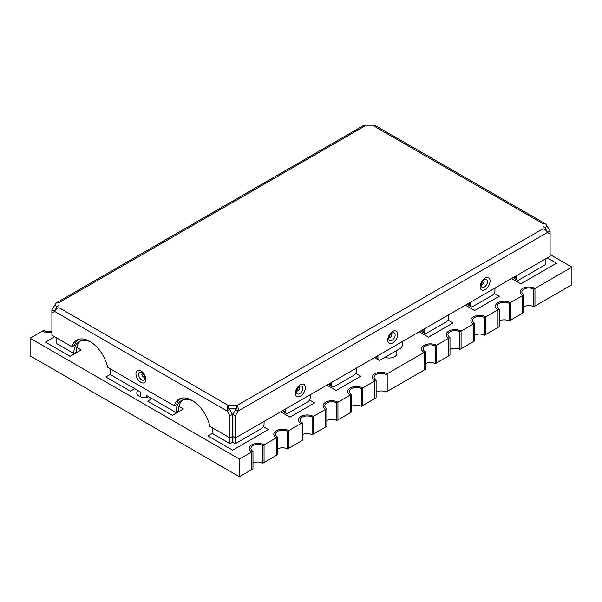 <?xml version="1.0" encoding="UTF-8"?>
<svg xmlns="http://www.w3.org/2000/svg" width="602" height="602" viewBox="0 0 602 602"><rect width="100%" height="100%" fill="white"/><g stroke="black" fill="none" stroke-linecap="round" stroke-linejoin="round"><path stroke-width="0.9" d="M212.95 433.131L208.029 435.968L232.658 450.191L268.372 429.572L263.337 426.667L268.372 429.572L232.658 450.191L208.029 435.968L212.95 433.131M428.443 337.15L419.21 331.822L428.443 337.15L453.073 322.935L428.443 337.15M448.046 320.031L453.073 322.935L448.046 320.031M474.624 310.497L465.384 305.161L474.624 310.497L499.246 296.274L474.624 310.497M494.219 293.37L499.246 296.274L494.219 293.37M520.798 283.835L511.565 278.5L520.798 283.835L556.511 263.217L520.798 283.835M547.271 257.882L556.511 263.217L547.271 257.882M152.005 398.644L147.693 401.135L172.322 415.357L183.407 408.954L178.99 406.41L183.407 408.954L172.322 415.357L147.693 401.135L152.005 398.644M360.718 376.25L355.692 373.345L360.718 376.25L336.097 390.472L360.718 376.25M326.856 385.137L336.097 390.472L326.856 385.137M314.545 402.911L309.511 400.006L314.545 402.911L289.916 417.133L314.545 402.911M280.683 411.798L289.916 417.133L280.683 411.798M134.765 388.696L130.453 391.18L105.832 376.965L110.745 374.128L105.832 376.965L130.453 391.18L134.765 388.696M81.202 349.95L70.118 356.346L45.489 342.132L54.729 336.796L45.489 342.132L70.118 356.346L81.202 349.95L76.785 347.399L81.202 349.95M376.115 392.105A6.968 4.018 180 0 1 385.965 392.105L387.199 391.398L387.199 373.767L424.139 352.441L424.139 368.65L424.139 352.441L425.366 351.726L425.366 369.357L424.139 370.072L424.139 368.65L424.139 370.072L387.199 391.398L387.199 373.767A8.706 5.027 0 0 0 377.71 372.676A8.706 5.027 0 0 0 372.329 377.319A8.706 5.027 0 0 0 374.88 380.878L362.57 387.981A8.706 5.027 0 0 0 353.081 386.898A8.706 5.027 0 0 0 347.708 391.541A8.706 5.027 0 0 0 350.251 395.093L337.94 402.204A8.706 5.027 0 0 0 328.451 401.113A8.706 5.027 0 0 0 323.078 405.756A8.706 5.027 0 0 0 325.629 409.315L313.311 416.418A8.706 5.027 0 0 0 303.822 415.327A8.706 5.027 0 0 0 298.449 419.978A8.706 5.027 0 0 0 301 423.53L288.689 430.641A8.706 5.027 0 0 0 279.2 429.55A8.706 5.027 0 0 0 273.82 434.192A8.706 5.027 0 0 0 276.371 437.752L264.06 444.855A8.706 5.027 0 0 0 254.571 443.764A8.706 5.027 0 0 0 249.198 448.415A8.706 5.027 0 0 0 251.749 451.967L239.43 459.078L239.43 476.709L30.1 355.85L30.1 338.219L43.645 330.4A6.968 4.018 180 0 0 51.892 331.092M376.115 380.163A6.968 4.018 180 0 1 374.075 377.319A6.968 4.018 180 0 1 378.372 373.601A6.968 4.018 180 0 1 385.965 374.474L387.199 373.767A8.706 5.027 180 0 0 377.71 372.676A8.706 5.027 180 0 0 372.329 377.319A8.706 5.027 180 0 0 374.88 380.878L376.115 380.163L376.115 397.794L374.88 398.509L374.88 380.878L374.88 398.509L362.57 405.613L362.57 387.981L361.335 388.696A6.968 4.018 180 0 0 353.743 387.823A6.968 4.018 180 0 0 349.446 391.541A6.968 4.018 180 0 0 351.485 394.385L350.251 395.093A8.706 5.027 180 0 1 347.708 391.541A8.706 5.027 180 0 1 353.081 386.898A8.706 5.027 180 0 1 362.57 387.981L362.57 405.613L361.335 406.327L361.335 388.696M351.485 394.385L351.485 412.016L350.251 412.724L350.251 395.093L350.251 412.724L337.94 419.835L337.94 402.204L336.706 402.911A6.968 4.018 180 0 0 329.121 402.038A6.968 4.018 180 0 0 324.817 405.756A6.968 4.018 180 0 0 326.856 408.6L325.629 409.315A8.706 5.027 180 0 1 323.078 405.756A8.706 5.027 180 0 1 328.451 401.113A8.706 5.027 180 0 1 337.94 402.204L337.94 419.835L336.706 420.542L336.706 402.911M326.856 408.6L326.856 426.231L325.629 426.946L325.629 409.315L325.629 426.946L313.311 434.05L313.311 416.418L312.084 417.133A6.968 4.018 180 0 0 304.492 416.26A6.968 4.018 180 0 0 300.195 419.978A6.968 4.018 180 0 0 302.234 422.822L301 423.53A8.706 5.027 180 0 1 298.449 419.978A8.706 5.027 180 0 1 303.822 415.327A8.706 5.027 180 0 1 313.311 416.418L313.311 434.05L312.084 434.764L312.084 417.133M302.234 422.822L302.234 440.453L301 441.161L301 423.53L301 441.161L288.689 448.272L288.689 430.641L287.455 431.348A6.968 4.018 180 0 0 279.862 430.475A6.968 4.018 180 0 0 275.565 434.192A6.968 4.018 180 0 0 277.605 437.037L276.371 437.752A8.706 5.027 180 0 1 273.82 434.192A8.706 5.027 180 0 1 279.2 429.55A8.706 5.027 180 0 1 288.689 430.641L288.689 448.272L287.455 448.979L287.455 431.348M277.605 437.037L277.605 454.668L276.371 455.383L276.371 437.752L276.371 455.383L264.06 462.486L264.06 444.855L262.826 445.57A6.968 4.018 180 0 0 255.233 444.697A6.968 4.018 180 0 0 250.936 448.415A6.968 4.018 180 0 0 252.975 451.259L251.749 451.967A8.706 5.027 180 0 1 249.198 448.415A8.706 5.027 180 0 1 254.571 443.764A8.706 5.027 180 0 1 264.06 444.855L264.06 462.486L262.826 463.201L262.826 445.57M252.975 451.259L252.975 468.89L251.749 469.598L251.749 451.967L251.749 469.598L239.43 476.709M523.875 294.852L523.875 312.483L510.33 320.302L510.33 302.671L522.649 295.567L522.649 313.198L522.649 295.567A8.706 5.027 180 0 1 520.098 292.008A8.706 5.027 180 0 1 525.471 287.365A8.706 5.027 180 0 1 534.96 288.456L534.96 306.087L571.9 284.761L571.9 267.13L533.726 289.163A6.968 4.018 180 0 0 526.133 288.29A6.968 4.018 180 0 0 521.836 292.008A6.968 4.018 180 0 0 523.875 294.852L522.649 295.567A8.706 5.027 180 0 1 520.098 292.008A8.706 5.027 180 0 1 525.471 287.365A8.706 5.027 180 0 1 534.96 288.456L534.96 306.087L533.726 306.794L533.726 289.163M474.624 323.289L474.624 340.92L461.079 348.739L461.079 331.108L473.39 324.004L473.39 341.635L473.39 324.004A8.706 5.027 180 0 1 470.839 320.445A8.706 5.027 180 0 1 476.212 315.802A8.706 5.027 180 0 1 485.701 316.893L485.701 334.524L498.02 327.413L498.02 309.782A8.706 5.027 180 0 1 495.469 306.23A8.706 5.027 180 0 1 500.841 301.587A8.706 5.027 180 0 1 510.33 302.671L509.104 303.385A6.968 4.018 180 0 0 501.511 302.513A6.968 4.018 180 0 0 497.207 306.23A6.968 4.018 180 0 0 499.246 309.074L484.475 317.6A6.968 4.018 180 0 0 476.882 316.727A6.968 4.018 180 0 0 472.585 320.445A6.968 4.018 180 0 0 474.624 323.289L473.39 324.004A8.706 5.027 180 0 1 470.839 320.445A8.706 5.027 180 0 1 476.212 315.802A8.706 5.027 180 0 1 485.701 316.893L485.701 334.524L484.475 335.231L484.475 317.6M449.995 349.453A6.968 4.018 180 0 1 459.845 349.453L461.079 348.739L461.079 331.108A8.706 5.027 180 0 0 451.59 330.024A8.706 5.027 180 0 0 446.21 334.667A8.706 5.027 180 0 0 448.761 338.219L448.761 355.85L448.761 338.219A8.706 5.027 180 0 1 446.21 334.667A8.706 5.027 180 0 1 451.59 330.024A8.706 5.027 180 0 1 461.079 331.108L459.845 331.822A6.968 4.018 180 0 0 452.252 330.95A6.968 4.018 180 0 0 447.956 334.667A6.968 4.018 180 0 0 449.995 337.511L435.216 346.037A6.968 4.018 180 0 0 427.631 345.164A6.968 4.018 180 0 0 423.326 348.882A6.968 4.018 180 0 0 425.366 351.726M449.995 337.511L449.995 355.142L436.45 362.961L436.45 345.33A8.706 5.027 180 0 0 426.961 344.239A8.706 5.027 180 0 0 421.588 348.882A8.706 5.027 180 0 1 426.961 344.239A8.706 5.027 180 0 1 436.45 345.33L436.45 362.961L435.216 363.668L435.216 346.037M395.68 351.094A7.834 4.523 180 0 1 396.876 353.502A7.834 4.523 180 0 1 392.835 357.468A7.834 4.523 180 0 1 384.874 357.332M148.784 396.793A7.834 4.523 180 0 1 139.077 396.161A7.834 4.523 180 0 1 136.782 392.963A7.834 4.523 180 0 1 137.986 390.555M239.43 459.078L30.1 338.219M51.892 332.199A8.706 5.027 180 0 1 42.411 331.108A8.706 5.027 180 0 0 51.892 332.199M550.108 254.541L571.9 267.13M424.139 352.441A8.706 5.027 180 0 1 421.588 348.882A8.706 5.027 180 0 0 424.139 352.441M277.605 448.979A6.968 4.018 180 0 1 287.455 448.979M302.234 434.764A6.968 4.018 180 0 1 312.084 434.764M252.975 463.201A6.968 4.018 180 0 1 262.826 463.201M385.965 392.105L385.965 374.474M326.856 420.542A6.968 4.018 180 0 1 336.706 420.542M351.485 406.327A6.968 4.018 180 0 1 361.335 406.327M523.875 306.794A6.968 4.018 180 0 1 533.726 306.794M499.246 309.074L499.246 326.705L498.02 327.413L498.02 309.782A8.706 5.027 180 0 1 495.469 306.23A8.706 5.027 180 0 1 500.841 301.587A8.706 5.027 180 0 1 510.33 302.671L510.33 320.302L509.104 321.017L509.104 303.385M499.246 321.017A6.968 4.018 180 0 1 509.104 321.017M474.624 335.231A6.968 4.018 180 0 1 484.475 335.231M459.845 349.453L459.845 331.822M425.366 363.668A6.968 4.018 180 0 1 435.216 363.668M229.949 443.651L232.41 442.229L232.41 414.334L229.949 415.756L229.949 443.651L212.957 433.839A26.119 15.08 60 0 0 212.288 427.766M236.834 408.291L228.482 408.291L236.834 408.291M550.108 234.05L550.108 230.92L545.788 224.027L543.042 223.733L543.042 228.76C545.239 229.58 546.699 230.822 547.414 232.492L550.108 234.05L550.108 256.249L235.367 437.963L235.367 443.651L261.599 428.504A3.484 2.009 120 0 0 264.06 424.244L264.06 422.822A3.484 2.009 120 0 1 264.391 421.204M285.611 411.798A3.484 2.009 120 0 0 286.326 413.393L283.866 411.971A3.484 2.009 120 0 1 283.143 410.376L285.611 411.798L285.611 410.376A3.484 2.009 120 0 0 285.28 409.149M286.326 413.393A3.484 2.009 120 0 0 288.072 413.22L307.772 401.85A3.484 2.009 120 0 0 310.233 397.583L310.233 396.161A3.484 2.009 120 0 1 310.564 394.543M331.785 385.137A3.484 2.009 120 0 0 332.507 386.732L330.039 385.31A3.484 2.009 120 0 1 329.324 383.715L331.785 385.137L331.785 383.715A3.484 2.009 120 0 0 331.454 382.488M332.507 386.732A3.484 2.009 120 0 0 334.245 386.559L353.946 375.189A3.484 2.009 120 0 0 356.414 370.922L356.414 369.5A3.484 2.009 120 0 1 356.738 367.89M377.958 358.483A3.484 2.009 120 0 0 378.681 360.071L376.22 358.657A3.484 2.009 120 0 1 375.497 357.061L377.958 358.483L377.958 357.061A3.484 2.009 120 0 0 377.627 355.827M378.681 360.071A3.484 2.009 120 0 0 380.426 359.906L400.127 348.528A3.484 2.009 120 0 0 402.587 344.261L402.587 342.839A3.484 2.009 120 0 1 402.919 341.229M424.139 331.822L421.671 330.4A3.484 2.009 120 0 0 422.393 331.995L424.854 333.418A3.484 2.009 120 0 1 424.139 331.822L424.139 330.4A3.484 2.009 120 0 0 423.808 329.166M424.854 333.418A3.484 2.009 120 0 0 426.6 333.245L446.3 321.867A3.484 2.009 120 0 0 448.761 317.6L448.761 316.178A3.484 2.009 120 0 1 449.092 314.568M470.312 305.161L467.852 303.739A3.484 2.009 120 0 0 468.574 305.334L471.035 306.757A3.484 2.009 120 0 1 470.312 305.161L470.312 303.739A3.484 2.009 120 0 0 469.981 302.505M471.035 306.757A3.484 2.009 120 0 0 472.773 306.584L492.474 295.206A3.484 2.009 120 0 0 494.942 290.947L494.942 289.524A3.484 2.009 120 0 1 495.273 287.906M516.486 278.5L514.025 277.078A3.484 2.009 120 0 0 514.748 278.673L517.208 280.096A3.484 2.009 120 0 1 516.486 278.5L516.486 277.078A3.484 2.009 120 0 0 516.162 275.851M517.208 280.096A3.484 2.009 120 0 0 518.954 279.922L545.179 264.782L545.179 259.093M235.367 443.651L232.906 442.229L232.906 414.334L235.593 409.676L238.061 411.098C238.452 408.788 238.106 406.899 237.015 405.447L236.496 408.803M193.257 401.18A26.119 15.08 60 0 0 181.428 400.556A26.119 15.08 60 0 0 176.017 412.513L178.478 411.091A26.119 15.08 60 0 1 182.715 399.946M176.017 412.513L146.467 395.446L146.467 397.358M110.083 368.755A26.119 15.08 60 0 1 110.753 374.835L140.304 391.894L140.304 396.741M91.052 342.177A26.119 15.08 60 0 0 79.223 341.545A26.119 15.08 60 0 0 73.813 353.502L76.273 352.08A26.119 15.08 60 0 1 80.51 340.935M73.813 353.502L56.821 343.697L56.821 338.008M545.788 224.027L374.775 125.291L373.691 125.961L364.985 125.961L363.901 125.291L56.212 302.941M547.414 226.262L544.953 227.684L543.042 226.578L544.953 227.684L547.639 232.628M228.308 408.291L229.723 409.676L227.263 411.098C226.864 408.788 227.217 406.907 228.308 405.447L237.015 405.447L543.042 228.76M228.82 408.803L228.308 405.447L58.958 307.675L58.958 302.648L56.212 302.934L51.892 309.834L51.892 335.163L72.022 346.782A26.119 15.08 60 0 1 76.763 340.122A26.119 15.08 60 0 1 107.623 367.333L174.226 405.786L176.687 404.363A26.119 15.08 60 0 1 180.254 398.524M51.892 312.957L54.586 311.407C55.301 309.737 56.754 308.487 58.958 307.675M232.41 436.54L229.949 437.963L209.827 426.344A26.119 15.08 60 0 0 178.967 399.134A26.119 15.08 60 0 0 174.226 405.786M237.015 408.291L235.593 409.676M232.906 414.334L235.367 415.756L235.367 437.963L232.906 436.54M235.367 415.756L238.061 411.098L547.414 232.492M229.949 415.756L227.263 411.098L54.586 311.407M229.723 409.676L232.41 414.334M72.022 346.782L74.482 345.36A26.119 15.08 60 0 1 78.049 339.513M51.892 309.834L54.361 311.257L57.047 306.591L58.958 305.492L57.047 306.591L54.586 305.169M547.639 232.342L550.108 230.92M285.611 410.376L284.377 409.669M331.785 383.715L330.551 383.007M377.958 357.061L376.732 356.346M424.139 330.4L422.905 329.685M470.312 303.739L469.078 303.032M516.486 277.078L515.259 276.371M543.042 223.733L373.691 125.961M391.977 340.348A4.455 2.574 120 0 0 395.13 334.9A4.455 2.574 120 0 0 391.977 333.079L391.977 333.079C391.255 332.748 388.17 338 388.832 338.535A4.455 2.574 120 0 0 391.977 340.348M392.737 342.899A7.036 4.064 -60 0 1 388.425 336.766A7.036 4.064 -60 0 1 397.049 331.792A7.036 4.064 -60 0 1 392.737 342.899M390.931 333.937A1.972 1.136 -60 0 1 391.624 335.344A1.972 1.136 -60 0 1 390.277 337.338A1.972 1.136 -60 0 1 389.05 337.195M391.022 333.847A2.092 1.204 -60 0 1 391.744 335.344A2.092 1.204 -60 0 1 390.307 337.459A2.092 1.204 -60 0 1 389.012 337.323M483.286 280.615A1.972 1.136 -60 0 1 483.978 282.022A1.972 1.136 -60 0 1 482.623 284.016A1.972 1.136 -60 0 1 481.397 283.881M483.368 280.524A2.092 1.204 -60 0 1 484.098 282.029A2.092 1.204 -60 0 1 482.661 284.136A2.092 1.204 -60 0 1 481.367 284.001M484.332 287.034A4.455 2.574 120 0 0 487.477 281.578A4.455 2.574 120 0 0 484.332 279.764L484.332 279.764C483.602 279.426 480.524 284.678 481.186 285.213A4.455 2.574 120 0 0 484.332 287.034M485.092 289.577A7.036 4.064 -60 0 1 480.78 283.452A7.036 4.064 -60 0 1 489.396 278.47A7.036 4.064 -60 0 1 485.092 289.577M298.577 387.252A1.972 1.136 -60 0 1 299.269 388.659A1.972 1.136 -60 0 1 297.922 390.66A1.972 1.136 -60 0 1 296.696 390.517M298.667 387.161A2.092 1.204 -60 0 1 299.39 388.666A2.092 1.204 -60 0 1 297.96 390.781A2.092 1.204 -60 0 1 296.658 390.638M299.63 393.67A4.455 2.574 120 0 0 302.776 388.215A4.455 2.574 120 0 0 299.63 386.401L299.63 386.401C298.901 386.063 295.815 391.323 296.477 391.849A4.455 2.574 120 0 0 299.63 393.67M300.383 396.221A7.036 4.064 -60 0 1 296.071 390.088A7.036 4.064 -60 0 1 304.695 385.107A7.036 4.064 -60 0 1 300.383 396.221M144.615 376.656A1.972 1.136 60 0 1 142.403 375.753A1.972 1.136 60 0 1 142.727 373.39M141.884 372.661A4.553 2.626 -120 0 0 142.042 373.654M144.044 377.115A4.553 2.626 -120 0 0 144.819 377.747M144.646 376.777A2.092 1.204 60 0 1 142.305 375.814A2.092 1.204 60 0 1 142.644 373.3M141.681 372.54A4.455 2.574 -120 0 0 138.535 374.354A4.455 2.574 -120 0 0 141.681 379.809A4.455 2.574 -120 0 0 144.826 377.988C145.481 377.529 142.471 372.232 141.681 372.54M140.921 370.862A7.036 4.064 60 0 1 145.232 381.969A7.036 4.064 60 0 1 136.616 376.995A7.036 4.064 60 0 1 140.921 370.862M364.985 125.961L58.958 302.648"/></g></svg>

